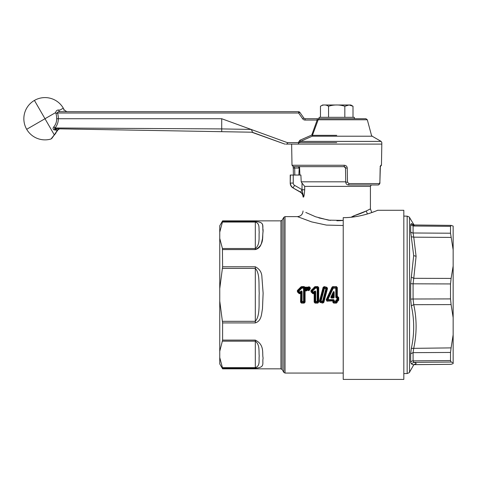 <?xml version="1.0" encoding="UTF-8"?>
<svg xmlns="http://www.w3.org/2000/svg" width="477" height="477" viewBox="0 0 477 477"><rect width="100%" height="100%" fill="white"/><g stroke="black" fill="none" stroke-linecap="round" stroke-linejoin="round"><path stroke-width="0.72" d="M333.292 297.022L333.292 294.488L333.077 296.909L333.745 297.463L333.62 298.012L334.18 297.469L333.745 297.463L333.745 292.425L333.292 294.488L332.01 297.016L333.292 297.022L332.177 296.909M331.914 296.974L331.187 297.427L333.536 292.407L333.137 292.216C333.703 291.274 334.049 291.34 334.18 292.419L333.536 292.407L332.01 297.016M333.137 292.216L330.799 297.249L331.318 298.012L333.62 298.012M330.799 297.249L331.318 298.012M333.596 299.628L334.311 300.391L334.311 301.542L335.778 301.542L335.778 300.391L336.494 299.628L337.185 299.628L337.185 298.155L336.553 298.155L335.778 297.392L335.778 288.15L333.256 288.15L327.937 299.628L333.596 299.628L333.661 300.367L334.311 300.391M332.767 302.126L333.089 300.975L333.089 302.138L333.661 302.817L334.311 301.542L332.767 302.126L333.661 303.098L336.428 303.098L335.778 302.12L335.778 301.542L336.422 301.518L336.422 300.367L336.995 300.975L336.995 302.138L336.422 301.518L335.778 302.12L334.311 302.12L333.661 301.518L333.661 300.367L332.982 300.874L333.596 300.224L327.937 300.224L327.937 299.628L327.341 299.329L327.937 300.224L326.954 300.886L326.477 299.908L332.302 287.255L333.256 288.15L333.256 287.577L335.778 287.577L336.422 288.18L335.778 288.15L335.778 287.577L336.428 286.874L336.995 287.553L336.422 288.18L336.422 297.38L335.778 297.392M332.684 287.911L327.341 299.329L326.477 299.908L326.179 299.759L332.022 287.142L332.845 286.874L333.256 287.577L332.69 287.911M336.989 296.831L336.422 297.38L337.835 298.137L338.724 297.582L337.728 296.611L336.989 296.831L336.995 287.553L337.322 287.571L337.317 296.611L336.553 297.469L336.553 298.155M337.835 299.61L337.835 298.137L337.185 298.155L337.728 296.944L338.402 297.588L338.402 300.212L337.835 299.61L337.185 299.628L337.185 300.224L337.835 299.61M335.778 300.391L336.422 300.367L336.494 299.628M337.102 300.874L336.494 300.224L337.185 300.224L337.817 300.886L338.724 300.206L337.817 301.178L336.995 300.975L337.322 302.126L336.428 302.817L333.661 303.098M336.428 303.098L337.322 302.126M337.817 301.178L337.018 300.987M338.724 297.582L338.724 300.206M337.728 296.611L337.096 296.944M337.322 287.571L336.428 286.599L332.845 286.599L332.022 287.142M326.179 299.759L326.954 301.178L332.97 300.886L326.954 301.178M320.061 302.37L319.447 301.178L323.138 287.297L324.253 286.605L326.912 287.327L327.526 288.519L323.835 302.4L322.72 303.086L320.061 302.37L320.92 301.601L324.473 288.275L325.892 288.657L322.5 301.416L320.443 300.844L323.859 288.138L324.628 287.72L326.047 288.096L326.834 287.601L327.526 288.519M315.708 291.841C315.559 290.916 315.118 290.749 314.385 291.334L314.856 291.823L313.991 292.681L313.991 293.45L314.856 291.823L315.708 291.841L315.702 302.12L315.053 302.817L314.486 302.138L314.307 293.128L315.058 291.852L315.058 301.518L317.819 301.518L318.392 302.138L318.392 287.553L317.819 288.18L317.819 301.518L317.175 302.12L315.702 302.12L315.058 301.518L314.164 302.126L314.17 293.737L312.829 293.683L311.01 291.858L310.974 290.493L315.208 286.599L317.825 286.599L318.714 287.571L318.714 302.126L317.825 303.098L318.714 302.126M314.164 302.126L315.053 303.098L317.825 303.098M308.649 288.335L308.983 288.311L308.726 288.99L308.649 288.335L307.283 288.621L307.975 288.698L307.874 289.438L308.726 288.99L308.649 290.159L307.874 289.438L307.957 288.084L307.295 288.066L307.48 287.375L305.197 287.22L305.119 287.953L304.493 287.864L304.743 287.142L304.207 286.599L304.743 287.142L307.731 287.214C309.239 286.433 310.116 286.88 310.348 288.561L308.995 290.684L307.027 290.034L307.283 290.26L306.598 290.869L305.095 290.928L305.101 302.126L304.207 303.098L305.101 302.126M300.546 302.126L300.695 293.128L300.868 302.138L301.44 302.817L302.09 302.12L302.09 301.542L301.44 301.518L301.44 291.852L302.09 291.841C301.941 290.916 301.5 290.749 300.766 291.334L299.443 292.681L298.399 291.644L298.429 290.726L298.87 291.161L301.858 288.15L303.557 288.15L304.207 286.874L301.589 286.874L301.858 288.15L301.422 287.744L298.429 290.726L297.582 290.708L301.589 286.599L301.166 287.065L301.422 287.744L303.557 287.577L304.207 288.18L304.207 301.518L303.557 302.12L302.09 302.12L301.44 301.518L300.546 302.126L301.44 303.098L304.207 303.098M300.599 293.665L299.21 293.683L297.398 291.858L297.356 290.493L300.951 286.868M222.431 248.517L222.604 266.78L219.754 288.615L219.754 238.399L222.431 248.517L255.314 248.517C260.484 244.397 258.629 236.658 259.22 232.245C258.629 228.024 260.15 223.6 255.314 222.049L222.431 222.049L222.604 220.857L280.953 220.857L280.953 368.84L282.175 369.544L283.803 372.364L285.025 373.068L343.219 373.068M222.604 322.917L219.754 301.082L219.754 351.293L222.604 340.101L222.604 322.917L255.314 322.917C261.795 320.818 261.402 313.771 262.469 308.911L263.119 293.182L261.909 277.024C261.807 272.403 259.613 268.986 255.314 266.78L255.314 268.384L222.431 268.384M219.754 351.293L219.754 363.909L222.604 368.84L222.604 368.172L255.314 368.172C265.653 367.457 261.945 363.563 263.119 358.078C261.945 353.791 264.979 344.853 255.314 340.101L222.604 340.101M255.314 322.917L255.314 321.313C260.484 315.369 258.629 302.603 259.22 293.277C258.629 284.954 260.15 273.434 255.314 268.384L255.314 321.313L222.431 321.313M222.604 221.525L255.314 221.525L255.314 249.59C261.795 247.736 261.402 242.089 262.469 238.965L263.119 229.95C261.951 225.412 264.979 222.133 255.314 221.525C265.653 222.24 261.945 226.128 263.119 231.619C261.951 235.906 264.979 244.838 255.314 249.59L222.604 249.59M222.604 220.857L219.754 225.788L219.754 232.168L222.431 222.049M285.025 373.068L285.025 216.624L297.409 216.624L311.588 221.883L326.369 225.084L343.219 225.496M450.515 283.94L450.515 298.906L413.082 299.013L413.756 304.684L411.335 305.769L410.667 299.091L413.082 299.013L413.082 283.809L413.756 278.306L411.335 277.119L410.667 283.6A2.82 0.423 180 0 0 413.082 283.809L450.515 283.94L451.099 278.425L413.756 278.306L416.093 256.328L413.678 255.594L410.667 231.81L410.667 224.691L411.335 223.588L413.654 224.667M453.15 249.817L450.515 233.217L450.515 226.342L451.099 225.382L453.15 226.086L453.15 334.794L451.099 347.888L411.335 348.377C414.465 334.115 414.465 319.912 411.335 305.769M450.515 298.906L451.099 304.594L413.756 304.684C416.88 319.143 416.88 333.614 413.756 348.103L413.082 352.652L410.667 353.755L411.335 348.377M315.208 286.599L314.784 287.065L315.476 288.15L312.489 291.161L313.526 292.204L314.385 291.334M300.88 293.206L301.44 291.852L300.766 291.334M300.695 293.134L300.576 293.653L299.443 293.45L299.443 292.681L300.373 292.681L300.373 293.45L301.237 291.823L300.373 292.681L298.87 291.161L297.63 291.62L299.443 293.45L299.21 293.683M306.025 288.37L305.131 288.645L305.071 289.271L306.037 289.342L306.538 288.329L306.025 288.37L306.121 290.171L307.182 288.454C306.49 287.124 305.894 287.172 305.393 288.585L305.334 289.432L306.413 290.582L305.262 290.63L305.071 289.271L304.475 289.122L304.493 287.864L303.557 288.15L303.557 301.542L302.09 301.542L302.09 291.841M453.15 266.035L451.099 278.425M453.15 317.676L451.099 304.594M453.15 334.794L453.15 362.705L451.099 362.037L413.756 362.359L411.335 363.862L413.642 365.042L409.552 372.132L409.552 217.56C409.868 217.363 409.075 216.892 407.161 216.153L407.161 373.545L403.822 373.598M413.613 364.661L450.98 364.333L453.15 363.605L453.15 362.705M451.099 347.888L450.515 352.449L450.515 360.54L413.082 360.868A2.82 2.516 180 0 0 410.667 362.126L411.335 363.862M411.335 277.119L413.678 255.594M450.515 352.449L413.082 352.652L413.082 360.868L413.756 362.359C416.88 363.092 416.88 363.856 413.756 364.643L451.099 364.315M311.01 291.858L312.489 291.161L312.041 290.726L311.195 290.708L311.248 291.62L313.061 293.45L313.526 292.204L313.991 292.681L313.055 292.681L312.018 291.644L312.041 290.726L315.041 287.744L317.175 287.577L317.175 302.12L317.825 302.817L315.053 303.098M318.714 287.571L317.825 286.874L315.208 286.874L315.476 288.15L317.819 288.18L317.175 287.577L317.825 286.599M323.835 302.4L323.525 302.335L327.21 288.418L326.53 288.853L326.047 288.096L325.892 288.657L326.53 288.853L323.108 301.559L322.5 301.416L322.339 301.977L322.798 302.817L323.525 302.335L323.108 301.559L322.339 301.977L320.92 301.601L320.443 300.844L319.447 301.178M305.119 287.953L305.131 288.645L304.493 288.74M301.44 303.098L304.207 302.817L303.557 301.542L304.207 301.518L304.779 302.138L304.773 290.922L305.262 290.63L304.773 290.922L304.475 289.122M307.283 288.621L306.538 288.329M307.945 288.454L307.277 288.466L307.295 288.066M308.983 288.311L309.984 288.49C309.823 287.184 309.15 286.832 307.975 287.44L307.48 287.375L307.975 287.44L307.957 288.084C308.756 287.172 309.34 287.297 309.71 288.46L308.786 290.362L307.611 290.07L307.82 289.408L307.2 289.11L306.598 290.869M307.289 288.692L307.2 289.11M413.1 224.971L411.335 223.588M413.756 225.055L413.082 226.003L410.667 224.691M255.314 340.101L255.314 367.642C260.484 365.823 258.629 360.797 259.22 355.878C258.629 351.776 260.15 344.68 255.314 341.18L222.431 341.18M219.754 357.529L222.431 367.642L255.314 367.642L255.314 368.172M413.076 224.965L451.099 225.382M410.667 231.81A2.82 2.355 180 0 0 413.082 232.991L413.756 237.17L411.335 236.753M314.564 286.868L311.195 290.708L310.974 290.493M312.829 293.683L314.17 293.737L314.307 293.134M314.212 293.665L314.492 293.212M322.72 303.086L320.139 302.096L319.763 301.273L323.442 287.363L323.859 288.138L324.473 288.275L324.175 286.874L326.912 287.327M323.138 287.297L324.253 286.605M297.356 290.493L297.398 291.858M308.995 290.684L308.786 290.362L309.984 288.49L310.348 288.561M450.515 360.54L451.099 362.037M219.754 301.082L219.754 288.615M222.604 368.172L222.431 367.642M219.754 232.168L219.754 238.399M377.748 210.285L403.822 210.285L403.822 379.412L343.219 379.412L343.219 217.655C360.439 217.774 375.697 211.061 377.504 210.381C380.288 208.962 363.367 217.679 343.219 217.655M374.898 211.406L371.774 212.539L370.42 208.872L369.109 209.564M293.045 187.95L300.23 192.1C302.054 193.251 302.99 194.878 303.05 196.989L303.616 197.079L302.019 189.649L302.019 183.09L301.202 181.82L300.892 175.047L290.225 175.047L290.225 183.067A5.641 5.641 0 0 0 293.045 187.95L300.677 192.13L302.054 189.751L304.696 189.816L302.019 189.649L294.553 185.338L293.146 187.777A5.438 5.438 0 0 1 290.427 183.067L293.242 183.067A2.618 2.618 0 0 0 294.553 185.338M300.23 192.1L300.677 192.13C302.537 193.263 303.515 194.914 303.616 197.079C304.046 196.214 304.409 193.793 304.696 189.816M367.368 213.964L366.294 210.965L353.851 215.825C359.109 214.149 363.259 212.527 366.294 210.965L370.42 208.872L370.42 186.37L304.696 186.37L302.019 183.09M354.107 216.892L353.851 215.825L351.913 216.779M305.793 212.444L315.553 216.761L328.54 220.165L343.219 220.392L340.96 220.612M340.709 220.636L336.863 220.779M330.43 220.416L318.869 217.9M352.163 217.136L351.966 216.743L351.239 217.238M351.966 216.743L353.851 215.825M345.169 167.153L345.497 168.035L344.09 166.652L344.799 166.843M345.759 182.452A2.82 2.82 0 0 1 345.742 182.202L345.497 168.035L347.238 168.035C347.035 166.342 346.063 165.418 344.328 165.263L344.09 166.652L294.041 166.652L294.673 168.035L293.266 168.041L292.985 166.079M294.828 175.047L294.673 168.035L299.598 168.053M298.864 175.047L299.216 168.035L298.381 166.652L294.041 166.652M380.163 168.047L379.889 182.208L379.43 183.585A1.407 1.353 90 0 1 378.076 184.969L348.562 184.969C346.851 184.79 345.908 183.866 345.742 182.202L347.494 182.202L348.949 183.585L348.562 184.969L348.144 184.945M347.238 168.035L347.494 182.202M380.056 166.652L381.463 165.263L380.819 165.263L380.443 166.199M380.819 165.263L380.163 168.035M291.352 144.102L285.842 144.102C287.13 144.126 287.691 143.66 287.53 142.689L251.111 129.428C252.154 130.835 252.506 131.759 252.166 132.212L284.596 144.012A1.407 1.407 0 0 0 285.079 144.102A1.407 1.407 0 0 1 284.596 144.012L251.701 132.207L66.106 128.963L252.172 132.212L57.204 128.808A2.82 1.717 -89 0 0 56.924 128.844L53.788 129.744L55.666 130.108L57.425 130.138L59.631 128.85L58.862 129.052M221.722 131.682L221.722 128.915L58.48 128.003L58.486 128.832L57.204 128.808C54.599 128.778 53.871 128.486 55.028 127.943A13.755 13.75 -123.7 0 0 58.301 118.731L56.668 118.731L56.536 115.839L55.72 112.524M336.732 144.102L381.833 144.102L298.107 144.102L299.007 142.689L298.107 144.102L288.388 144.102M55.928 113.562L57.461 113.019C57.145 112.107 58.111 111.666 60.37 111.684A2.82 1.986 -90 0 1 58.558 110.026L60.066 110.026C65.617 110.026 65.617 110.026 60.066 110.026L63.298 108.16A21.143 21.143 0 0 0 34.422 100.42A21.143 21.143 0 0 0 51.033 138.992L55.761 133.298M63.298 108.16A21.143 21.143 0 0 1 64.258 110.026L63.626 110.026M57.622 129.786L57.425 130.138L57.622 129.786M290.159 144.102L290.773 144.102M199.32 111.684L201.431 111.684M51.033 138.992L54.3 134.854M56.519 110.736L57.019 110.396M57.938 110.08L58.528 110.026M58.558 110.026C56.942 110.026 55.994 110.861 55.72 112.536L44.993 118.731L34.422 100.42M54.354 134.848L57.425 130.138M55.857 133.155L55.272 133.506M55.666 130.108L56.823 128.85M53.788 129.744L56.924 128.844M53.883 129.661C52.858 129.028 52.828 128.11 53.782 126.9L55.028 127.943L58.468 128.003L58.468 128.832M284.596 144.012L285.079 144.102L284.596 144.012M381.463 165.263L381.833 142.605L381.129 141.389L300.468 141.389L299.932 140.238L311.761 135.051L312.352 135.611L312.214 136.201L300.468 141.389L299.007 142.689M299.007 142.617L299.401 142.617M53.782 126.9A12.14 12.134 -123.7 0 0 56.674 119.029L56.668 118.731M60.37 111.684L298.65 111.684L298.614 113.019L57.461 113.019A13.785 13.761 -26.5 0 1 58.307 118.731L221.722 118.731L221.722 128.915L251.111 129.428L221.722 118.731M299.777 112.286L298.65 111.684L299.806 112.286L298.614 113.019L302.704 118.862L303.897 118.129L299.806 112.286A1.407 1.407 0 0 0 299.461 111.94M312.352 135.611L318.171 119.775L317.157 120.067L317.193 118.731L305.053 118.731L305.018 120.067L303.712 119.745L304.344 119.983M303.897 118.129L305.053 118.731M312.214 136.201L372.143 136.201L371.488 135.343L367.314 119.775L318.171 119.775L319 118.731L317.193 118.731M367.314 119.775L365.954 118.731L319 118.731M365.954 118.731L362.103 118.731M322.649 104.988L350.822 104.988L353.01 106.252L349.086 104.994L344.829 106.252C339.403 104.546 333.978 104.546 328.552 106.252C325.857 104.546 323.156 104.546 320.461 106.252L322.649 104.988M320.461 117.318L320.461 106.252M328.552 117.318L328.552 106.252M353.01 117.318L353.01 106.252M344.829 117.318L344.829 106.252M354.351 118.731L354.351 117.318L319.119 117.318L319.119 118.731M301.202 181.82L345.736 181.82M332.004 297.129L331.318 297.559L333.62 297.559L333.184 297.129M334.18 292.419L334.18 297.469M336.428 286.599L332.845 286.599M301.589 286.599L304.207 286.599M280.953 220.857L282.175 220.147L283.803 217.333L283.803 372.364M282.175 220.147L282.175 369.544M222.604 266.78L255.314 266.78M410.667 299.091L410.667 283.6M410.667 362.126L410.667 353.755M450.515 233.217L413.082 232.991L413.082 226.003L450.515 226.342M451.099 237.409L413.756 237.17L416.093 256.328M290.427 175.047L290.225 183.067M304.696 189.649L304.696 186.37M293.242 175.047L293.242 183.067M344.328 165.263L292.002 165.263L293.415 166.652M379.43 183.585L348.949 183.585M54.312 134.878L44.993 118.731L26.682 129.303M336.732 142.605L299.407 142.605M299.932 140.238L298.274 142.617L287.351 142.617M336.732 135.343L312.668 135.343M303.157 119.363L302.704 118.862M311.761 135.051L317.157 120.067L305.018 120.067M222.604 368.84L280.953 368.84M283.803 217.333L285.025 216.624M414.304 225.365L409.552 217.56M409.552 372.132C409.862 372.34 409.063 372.811 407.161 373.545M413.642 365.042L414.304 364.333M407.161 216.153L403.822 216.093M303.05 210.989C302.716 214.411 300.838 216.29 297.409 216.624M345.098 167.075L345.437 167.654M378.082 184.969C379.531 184.42 380.133 183.496 379.889 182.208L380.36 166.252M58.701 129.154L57.932 129.923M293.421 175.047L293.266 168.041M51.683 138.574L57.789 130.132C58.432 129.255 59.047 128.832 59.631 128.85M292.002 165.263L291.632 144.102M64.258 110.026L66.828 111.684M372.143 136.201L381.129 141.389M299.908 175.047L299.538 166.652M370.42 186.37L371.291 184.969"/></g></svg>
